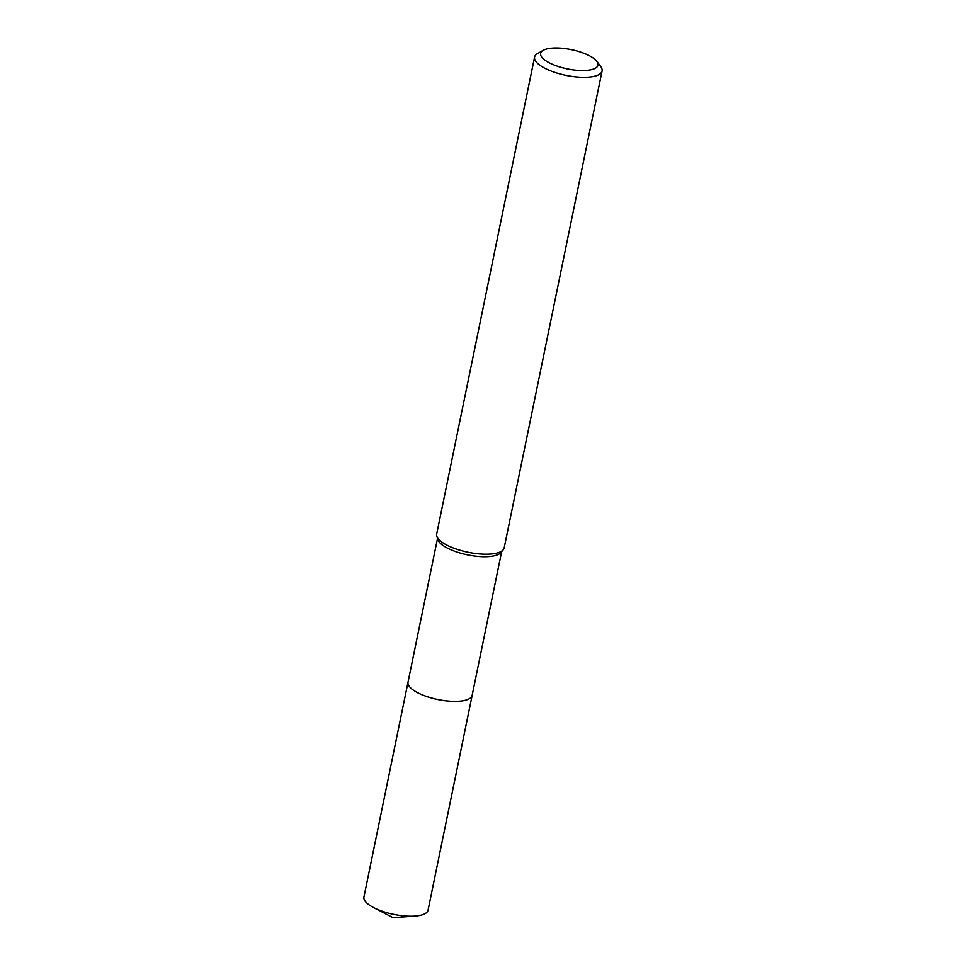 <?xml version="1.0" encoding="UTF-8"?>
<svg xmlns="http://www.w3.org/2000/svg" width="966" height="966" viewBox="0 0 966 966"><rect width="100%" height="100%" fill="white"/><g stroke="black" fill="none" stroke-linecap="round" stroke-linejoin="round"><path stroke-width="1.45" d="M501.644 551.671L472.145 695.351A32.735 10.976 -168.4 0 1 461.241 701.026A32.735 10.976 -168.4 0 1 425.801 696.196A32.735 10.976 -168.4 0 1 408.026 682.189A32.747 10.988 -168.4 0 1 408.099 681.851M472.193 695.122A32.735 10.988 -168.4 0 1 461.241 701.038A32.735 10.988 -168.4 0 1 425.463 696.1A32.735 10.988 -168.4 0 1 408.075 681.96M596.819 61.341L600.695 66.473A34.45 11.556 -168.4 0 1 602.072 70.965L504.18 547.867A34.45 11.556 -168.4 0 1 503.226 549.775L500.931 552.516A32.735 10.976 -168.4 0 1 490.933 556.38A32.735 10.976 -168.4 0 1 458.125 552.431A32.735 10.976 -168.4 0 1 437.84 539.559L436.813 536.142A34.45 11.556 -168.4 0 1 436.68 534.017L534.572 57.103A34.45 11.556 -168.4 0 1 537.615 53.528L543.206 50.329A29.282 9.829 -168.4 0 1 550.379 48.3A29.282 9.829 -168.4 0 1 596.819 61.341A29.282 9.829 -168.4 0 1 588.234 70.228A29.282 9.829 -168.4 0 1 552.069 64.154A29.282 9.829 -168.4 0 1 543.206 50.329M503.226 549.775A34.45 11.556 -168.4 0 1 492.696 553.844A34.45 11.556 -168.4 0 1 458.162 549.69A34.45 11.556 -168.4 0 1 436.813 536.142M602.072 70.965A34.45 11.556 -168.4 0 1 590.588 76.93A34.45 11.556 -168.4 0 1 553.289 71.846A34.45 11.556 -168.4 0 1 534.572 57.103M472.217 695.013A32.747 10.988 -168.4 0 1 472.169 695.363L428.047 910.201A32.735 10.976 -168.4 0 1 415.006 916.082A32.735 10.976 -168.4 0 1 373.6 907.581A32.735 10.976 -168.4 0 1 371.789 906.591A32.735 10.976 -168.4 0 1 363.928 897.04L437.513 538.509M472.169 695.363A32.747 10.988 -168.4 0 1 450.349 701.244A32.747 10.988 -168.4 0 1 415.875 691.753A32.747 10.988 -168.4 0 1 408.002 682.201M373.6 907.581L393.09 917.7L415.006 916.082"/></g></svg>

